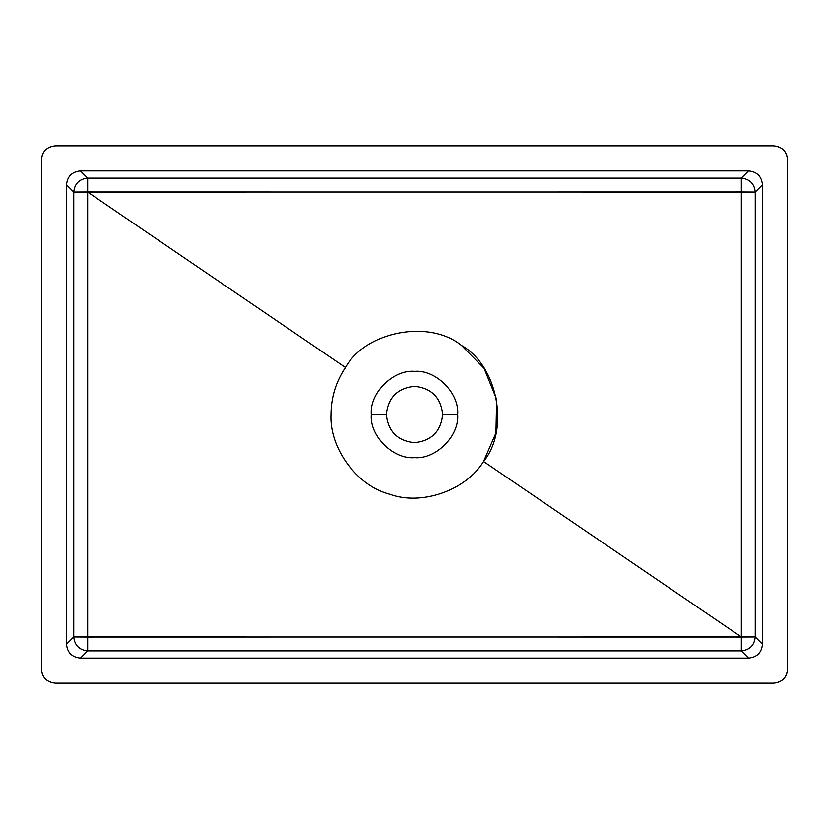 <?xml version="1.0" encoding="UTF-8"?>
<svg xmlns="http://www.w3.org/2000/svg" width="829" height="829" viewBox="0 0 829 829"><rect width="100%" height="100%" fill="white"/><g stroke="black" fill="none" stroke-linecap="round" stroke-linejoin="round"><path stroke-width="1.24" d="M755.26 192.048L755.26 636.952C754.369 645.335 749.727 649.967 741.344 650.869L87.656 650.869C79.273 649.967 74.631 645.335 73.74 636.952L73.74 192.048C74.631 183.665 79.273 179.033 87.656 178.131L741.344 178.131C749.727 179.033 754.369 183.665 755.26 192.048L755.26 636.952L762.483 644.174C761.654 652.63 757.022 657.262 748.566 658.091L741.344 650.869L87.656 650.869L80.434 658.091L748.566 658.091L741.344 650.869L741.468 191.965L755.26 192.048L87.532 191.965L87.532 637.035L755.26 636.952L762.483 644.174C761.654 652.63 757.022 657.262 748.566 658.091L80.434 658.091C71.978 657.262 67.346 652.63 66.517 644.174L73.74 636.952L73.74 192.048L66.517 184.826L66.517 644.174L73.74 636.952L87.532 637.035L87.656 650.869L80.434 658.091C71.978 657.262 67.346 652.63 66.517 644.174L66.517 184.826C67.346 176.37 71.978 171.738 80.434 170.909L87.656 178.131L741.344 178.131L748.566 170.909L80.434 170.909L87.656 178.131L87.532 191.965L73.74 192.048L66.517 184.826C67.346 176.37 71.978 171.738 80.434 170.909L748.566 170.909C757.022 171.738 761.654 176.37 762.483 184.826L755.26 192.048C754.369 183.665 749.727 179.033 741.344 178.131L748.566 170.909C757.022 171.738 761.654 176.37 762.483 184.826L762.483 644.174L762.483 184.826L755.26 192.048M741.468 637.035L755.26 636.952C754.369 645.335 749.727 649.967 741.344 650.869L741.344 178.131L741.468 191.965L73.74 192.048C74.631 183.665 79.273 179.033 87.656 178.131L87.656 650.869C79.273 649.967 74.631 645.335 73.74 636.952L741.468 637.035L483.545 461.494L741.468 637.035M341.372 374.159L344.201 369.413L341.372 374.159M461.494 345.455L484.043 368.263L496.633 399.36L495.949 432.945L483.545 461.494C465.96 490.385 421.692 505.897 389.92 494.312C357.133 486.012 329.268 448.282 330.989 414.5C331.113 397.392 335.932 381.723 345.455 367.506L87.532 191.965L345.455 367.506C365.62 331.248 429.432 319.124 461.494 345.455C497.752 365.62 509.876 429.432 483.545 461.494C465.96 490.385 421.692 505.897 389.92 494.312C357.133 486.012 329.268 448.282 330.989 414.5C331.113 397.392 335.932 381.723 345.455 367.506C365.62 331.248 429.432 319.124 461.494 345.455C497.752 365.62 509.876 429.432 483.545 461.494L495.949 432.945L496.633 399.36L484.043 368.263L461.494 345.455M371.351 414.5C369.423 393.153 393.153 369.423 414.5 371.351C435.847 369.423 459.577 393.153 457.649 414.5C459.577 435.847 435.847 459.577 414.5 457.649C393.153 459.577 369.423 435.847 371.351 414.5C369.423 393.153 393.153 369.423 414.5 371.351C435.847 369.423 459.577 393.153 457.649 414.5C459.577 435.847 435.847 459.577 414.5 457.649C393.153 459.577 369.423 435.847 371.351 414.5L386.314 414.5C388.107 431.494 397.505 440.893 414.5 442.686C431.494 440.893 440.893 431.494 442.686 414.5C440.893 397.505 431.494 388.107 414.5 386.314C397.505 388.107 388.107 397.505 386.314 414.5C388.107 431.494 397.505 440.893 414.5 442.686C431.494 440.893 440.893 431.494 442.686 414.5L457.649 414.5L442.686 414.5C440.893 397.505 431.494 388.107 414.5 386.314C397.505 388.107 388.107 397.505 386.314 414.5L371.351 414.5M41.45 159.779L41.45 669.221C42.269 677.697 46.911 682.34 55.388 683.158L773.612 683.158C782.089 682.34 786.731 677.697 787.55 669.221L787.55 159.779C786.742 151.313 782.099 146.671 773.612 145.842L55.388 145.842C46.901 146.671 42.258 151.313 41.45 159.779L41.45 159.759C42.103 151.458 46.735 146.826 55.356 145.842M787.55 159.779L787.55 669.241C786.908 677.531 782.275 682.163 773.644 683.158M41.45 669.221L41.45 159.759M55.388 145.842L773.612 145.842M55.356 683.158C46.725 682.163 42.092 677.531 41.45 669.241M773.612 683.158L55.388 683.158M773.644 145.842C782.265 146.826 786.897 151.458 787.55 159.759"/></g></svg>
